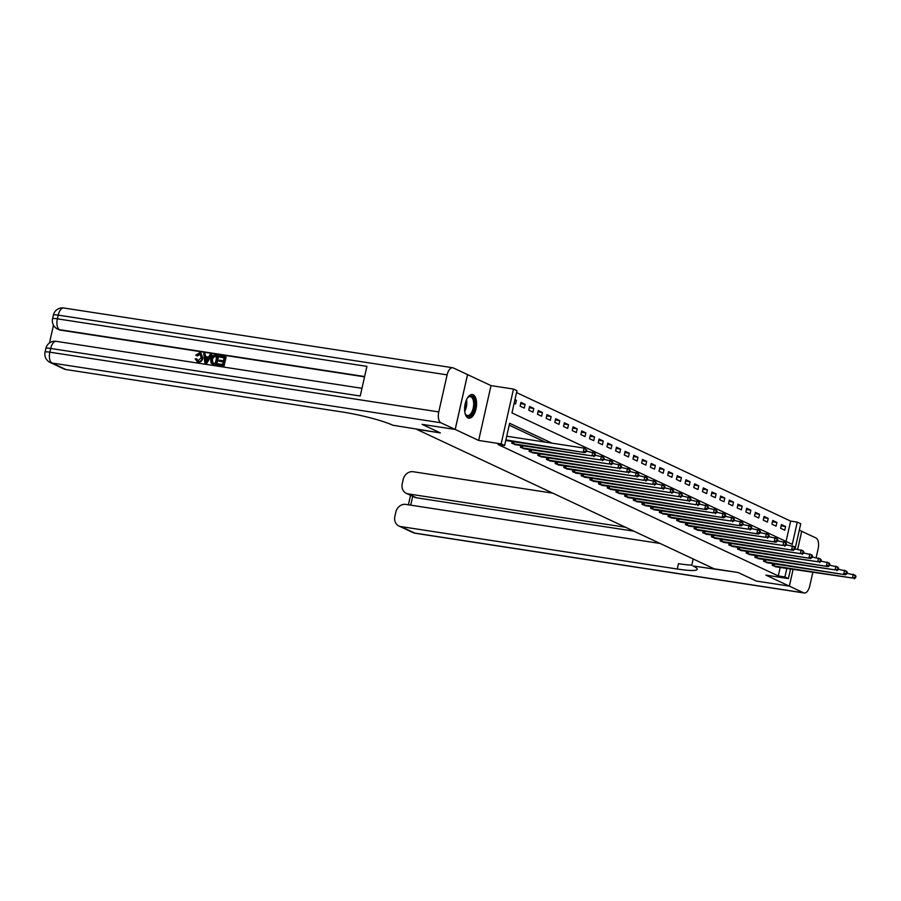 <?xml version="1.0" encoding="UTF-8"?>
<svg xmlns="http://www.w3.org/2000/svg" width="901" height="901" viewBox="0 0 901 901"><rect width="100%" height="100%" fill="white"/><g stroke="black" fill="none" stroke-linecap="round" stroke-linejoin="round"><path stroke-width="1.35" d="M473.194 394.784A11.938 5.8 98.7 0 0 472.406 394.548A11.938 5.8 98.7 0 0 465.006 404.639A11.938 5.8 98.7 0 0 467.991 417.906A11.938 5.8 98.7 0 0 468.779 418.154A11.938 5.8 98.7 0 0 476.178 408.063A11.938 5.8 98.7 0 0 473.194 394.784M786.066 541.445L790.65 521.105L797.261 522.118L800.741 523.74L795.065 548.946M797.622 549.34L801.699 531.286L799.3 530.16M452.685 367.732A9.19 4.46 98.7 0 0 447.121 374.861L58.193 315.125A9.19 4.46 -81.3 0 1 63.757 307.996L452.685 367.732A9.19 4.46 98.7 0 1 453.293 367.923L467.563 374.613L455.208 429.45L478.656 440.443L501.136 443.9L513.502 389.063L516.971 390.685L511.959 412.917L792.261 544.35L797.261 522.118M478.656 440.443L491.011 385.605L467.563 374.613M491.011 385.605L513.502 389.063M790.65 521.105L516.543 392.577M789.332 586.123L793.094 569.455L789.366 586.134L756.299 581.055L789.332 586.123L765.895 575.131L788.386 578.588L784.906 576.955L786.821 568.486M447.121 374.861L438.764 411.915A9.19 4.46 98.7 0 0 440.927 422.76L455.174 429.439L422.096 424.36L440.375 432.919L422.141 424.36L455.208 429.45M514.122 403.321L515.575 403.997L516.408 400.292L514.967 399.616M520.091 406.114L524.258 408.074L525.092 404.369L520.924 402.409L520.091 406.114M528.774 410.192L532.942 412.151L533.775 408.446L529.608 406.486L528.774 410.192M537.458 414.257L541.625 416.217L542.458 412.512L538.291 410.552L537.458 414.257M546.141 418.334L550.308 420.294L551.142 416.589L546.975 414.629L546.141 418.334M554.825 422.4L558.992 424.36L559.825 420.654L555.658 418.695L554.825 422.4M563.508 426.477L567.675 428.437L568.508 424.731L564.341 422.772L563.508 426.477M572.191 430.554L576.358 432.503L577.192 428.797L573.025 426.849L572.191 430.554M580.875 434.62L585.042 436.58L585.875 432.874L581.708 430.915L580.875 434.62M589.558 438.697L593.725 440.645L594.559 436.94L590.392 434.992L589.558 438.697M598.241 442.763L602.409 444.722L603.242 441.017L599.075 439.057L598.241 442.763M606.925 446.84L611.092 448.788L611.925 445.083L607.758 443.134L606.925 446.84M615.608 450.905L619.775 452.865L620.609 449.16L616.442 447.2L615.608 450.905M624.292 454.982L628.459 456.931L629.292 453.226L625.125 451.277L624.292 454.982M632.975 459.048L637.142 461.008L637.976 457.303L633.808 455.343L632.975 459.048M641.658 463.125L645.826 465.074L646.659 461.368L642.492 459.42L641.658 463.125M650.342 467.191L654.509 469.151L655.342 465.445L651.175 463.486L650.342 467.191M659.025 471.268L663.192 473.216L664.026 469.511L659.859 467.563L659.025 471.268M667.709 475.334L671.876 477.293L672.709 473.588L668.542 471.628L667.709 475.334M676.392 479.411L680.559 481.359L681.393 477.654L677.225 475.705L676.392 479.411M685.075 483.477L689.242 485.436L690.076 481.731L685.909 479.771L685.075 483.477M693.759 487.554L697.926 489.502L698.759 485.797L694.592 483.848L693.759 487.554M702.442 491.619L706.609 493.579L707.443 489.874L703.276 487.914L702.442 491.619M711.126 495.696L715.293 497.645L716.126 493.939L711.959 491.991L711.126 495.696M719.809 499.762L723.976 501.722L724.809 498.016L720.642 496.057L719.809 499.762M728.492 503.839L732.659 505.788L733.493 502.082L729.326 500.134L728.492 503.839M737.176 507.905L741.343 509.865L742.176 506.159L738.009 504.2L737.176 507.905M745.859 511.982L750.026 513.93L750.86 510.225L746.692 508.277L745.859 511.982M754.542 516.048L758.71 518.007L759.543 514.302L755.376 512.342L754.542 516.048M763.226 520.125L767.393 522.073L768.226 518.368L764.059 516.419L763.226 520.125M771.909 524.191L776.076 526.15L776.91 522.445L772.743 520.485L771.909 524.191M780.593 528.268L784.76 530.216L785.593 526.511L781.426 524.562L780.593 528.268M552.009 443.168L509.628 423.301L504.616 445.533L498.005 444.508L778.295 575.942L780.198 567.472M545.387 442.154L509.2 425.182M505.776 440.375L507.308 440.69M512.14 441.422L511.745 443.168L515.991 444.756M520.823 445.499L520.429 447.245L524.675 448.833M529.506 449.565L529.112 451.311L533.358 452.899M538.19 453.642L537.796 455.388L542.042 456.976M546.873 457.708L546.479 459.454L550.725 461.042M555.557 461.785L555.162 463.531L559.408 465.119M564.24 465.851L563.846 467.596L568.092 469.184M572.923 469.928L572.529 471.673L576.775 473.262M581.607 473.994L581.213 475.739L585.459 477.327M590.29 478.071L589.896 479.816L594.142 481.404M598.974 482.136L598.579 483.893L602.825 485.47M607.657 486.213L607.263 487.959L611.509 489.547M616.34 490.279L615.946 492.036L620.192 493.613M625.024 494.356L624.63 496.102L628.875 497.69M633.696 498.422L633.313 500.179L637.559 501.756M642.379 502.499L641.996 504.245L646.242 505.833M651.063 506.565L650.68 508.322L654.926 509.898M659.746 510.642L659.352 512.387L663.609 513.975M668.429 514.708L668.035 516.464L672.292 518.041M677.113 518.785L676.719 520.53L680.976 522.118M685.796 522.85L685.402 524.607L689.659 526.184M694.48 526.927L694.085 528.673L698.343 530.261M703.163 531.004L702.769 532.75L707.026 534.327M711.846 535.07L711.452 536.816L715.709 538.404M720.53 539.147L720.136 540.893L724.393 542.47M729.213 543.213L728.819 544.959L733.076 546.547M737.896 547.29L737.502 549.036L741.76 550.612M746.58 551.356L746.186 553.101L750.443 554.689M755.263 555.433L754.869 557.178L759.126 558.755M763.947 559.498L763.552 561.244L767.81 562.832M772.63 563.575L772.236 565.321L776.493 566.898M691.788 565.118A38.281 4.73 12.7 0 1 678.476 563.699L677.27 569.027A38.281 4.73 12.7 0 0 697.25 569.308A38.281 4.73 12.7 0 0 692.982 565.963L738.032 572.495L756.299 581.044L738.032 572.495L714.223 568.835L416.555 429.27L440.375 432.919L392.825 425.227A38.281 4.73 -167.3 0 0 342.38 412.005L65.897 369.534A9.19 7.951 115.1 0 1 64.005 368.959L50.107 362.45A9.19 7.951 -64.9 0 0 52.01 363.024L65.897 369.534M778.295 575.942L784.906 576.955M504.616 445.533L501.136 443.9M790.526 569.06L788.386 578.588M514.865 400.055L516.408 400.292M781.133 525.824L785.593 526.511M772.45 521.758L776.91 522.445M763.766 517.681L768.226 518.368M755.083 513.615L759.543 514.302M746.4 509.538L750.86 510.225M737.728 505.472L742.176 506.159M729.044 501.395L733.493 502.082M720.361 497.329L724.809 498.016M711.677 493.252L716.126 493.939M702.994 489.187L707.443 489.874M694.311 485.11L698.759 485.797M685.627 481.044L690.076 481.731M676.944 476.967L681.393 477.654M668.26 472.901L672.709 473.588M659.577 468.824L664.026 469.511M650.894 464.758L655.342 465.445M642.21 460.681L646.659 461.368M633.527 456.616L637.976 457.303M624.843 452.539L629.292 453.226M616.16 448.473L620.609 449.16M607.477 444.396L611.925 445.083M598.793 440.33L603.242 441.017M590.11 436.253L594.559 436.94M581.427 432.187L585.875 432.874M572.743 428.11L577.192 428.797M564.06 424.044L568.508 424.731M555.376 419.967L559.825 420.654M546.693 415.902L551.142 416.589M538.01 411.825L542.458 412.512M529.326 407.759L533.775 408.446M520.643 403.682L525.092 404.369M505.878 439.913L584.986 452.617L506.103 440.521M506.711 436.208L584.085 448.101L586.776 450.038L586.078 449.712L585.74 451.198L586.438 451.525L586.776 450.038M585.74 451.198L583.251 451.806L584.085 448.101L586.078 449.712M584.986 452.617L586.438 451.525M512.872 443.709L591.934 455.872L514.786 444.598M586.506 451.21L594.502 452.978L595.46 454.115L594.761 453.789L594.423 455.275L595.122 455.591L595.46 454.115M594.423 455.275L591.934 455.872L592.768 452.167L594.761 453.789M593.669 456.683L595.122 455.591M521.555 447.774L600.618 459.949L523.47 448.664M595.189 455.275L603.186 457.055L604.132 458.181L603.445 457.854L603.107 459.341L603.805 459.668L604.132 458.181M603.107 459.341L600.618 459.949L601.451 456.244L603.445 457.854M602.352 460.76L603.805 459.668M530.239 451.851L609.301 464.015L532.142 452.741M603.873 459.352L611.869 461.121L612.815 462.258L612.128 461.931L611.79 463.418L612.489 463.745L612.815 462.258M611.79 463.418L609.301 464.015L610.135 460.31L612.128 461.931M611.036 464.826L612.489 463.745M538.922 455.917L617.985 468.092L540.825 456.807M612.556 463.418L620.552 465.198L621.499 466.324L620.812 465.997L620.474 467.484L621.172 467.81L621.499 466.324M620.474 467.484L617.985 468.092L618.818 464.387L620.812 465.997M619.719 468.903L621.172 467.81M467.315 398.174A10.339 5.023 -81.3 0 1 468.081 397.273A10.339 5.023 -81.3 0 1 473.825 398.625A10.339 5.023 -81.3 0 1 472.631 412.804A10.339 5.023 -81.3 0 1 465.468 414.257A10.339 5.023 -81.3 0 1 465.231 413.75A10.339 5.023 -81.3 0 1 465.017 413.165M465.299 413.886A9.573 4.651 98.7 0 0 467.416 415.541A9.573 4.651 98.7 0 0 472.743 409.842A9.573 4.651 98.7 0 0 472.845 399.087A9.573 4.651 98.7 0 0 470.322 396.631A9.573 4.651 98.7 0 0 467.799 397.566M468.07 417.951A11.871 5.766 98.7 0 0 474.433 410.529A11.871 5.766 98.7 0 0 474.467 397.499A11.871 5.766 98.7 0 0 471.662 394.525M200.382 354.138L197.353 355.951L195.742 355.231L199.65 352.764L200.788 353.091L202.849 358.215C202.184 360.941 200.619 362.258 198.175 362.157L197.015 361.74M201.047 353.237L202.849 358.215M202.297 357.956C201.621 360.682 200.067 361.999 197.623 361.887L195.145 358.835L196.88 359.003L198.468 361.132M211.318 354.679L211.87 354.938L206.712 363.351L204.899 362.889L203.75 353.519L204.932 353.699L205.225 356.571L208.604 357.089L210.124 354.498L211.318 354.679L206.16 363.08L204.899 362.889M204.932 353.699L205.766 356.65M219.044 361.166L219.281 360.141L223.448 360.783L224.146 357.708L219.461 356.987L219.686 355.963L225.498 356.852L226.05 357.111L224.045 366.009L217.896 364.882L218.121 363.858L222.603 364.545L223.211 361.808L219.044 361.166L223.178 361.977M224.101 357.877L219.461 356.987M364.545 376.855L60.57 330.16A9.19 7.951 115.1 0 1 58.666 329.586L57.63 329.102A9.19 7.951 -64.9 0 0 59.522 329.676L60.57 330.16M53.474 325.193L49.465 342.977M218.166 355.726L218.718 355.985L216.713 364.882L211.059 363.047L210.643 359.217C211.273 356.379 212.827 355.062 215.328 355.287L218.166 355.726L216.161 364.623L212.073 363.858M440.927 422.76L52.01 363.024A9.19 4.46 -81.3 0 1 49.848 352.178L50.681 348.473L360.231 396.012L366.91 366.369L57.36 318.83L58.193 315.125A9.19 1.138 -167.3 0 0 53.396 315.057L52.562 318.763A9.19 1.138 12.7 0 1 57.36 318.83A9.19 4.46 -81.3 0 0 59.522 329.676L364.623 376.539M467.529 374.602L455.174 429.439M225.498 356.852L223.493 365.75L224.045 366.009M223.493 365.75L217.896 364.882M212.794 362.979L215.271 363.418L216.814 356.582L213.165 356.672L211.758 359.409L212.568 362.889M216.781 356.751L213.717 356.931L212.309 359.679L212.951 363.047M206.667 360.4L208.041 358.069L205.327 357.652L205.755 361.965L206.667 360.4M207.94 358.226L205.89 357.911L206.205 361.098M205.327 357.652L205.89 357.911M196.328 358.744L197.905 360.873L201.171 357.787L200.09 354.07M200.101 353.98L197.353 355.951M197.342 360.704L197.905 360.873M197.296 361.898L198.175 362.157M196.801 355.692L195.742 355.231M691.731 565.377L693.173 558.969M625.598 527.276L408.164 493.883A9.19 7.951 -64.9 0 1 406.261 493.309A9.19 7.951 -64.9 0 1 402.229 483.769L403.209 479.4A9.19 7.951 -64.9 0 1 413.154 471.73L552.887 493.185M660.129 543.472L405.788 504.402A9.19 7.951 -64.9 0 0 395.843 512.083L394.863 516.453A9.19 7.951 -64.9 0 0 398.895 525.993A9.19 7.951 -64.9 0 0 400.799 526.567L414.685 533.077L803.613 592.813A9.19 4.46 98.7 0 0 804.221 593.004A9.19 4.46 98.7 0 0 809.785 585.875L812.803 572.473M816.148 557.663L818.131 548.822A9.19 4.46 98.7 0 0 815.968 537.976L801.699 531.297L797.667 549.34M803.613 592.813L789.366 586.134M677.27 569.027L400.799 526.567M633.932 531.185L416.499 497.791A9.19 7.951 115.1 0 1 414.595 497.217L406.261 493.309M547.605 459.994L626.668 472.158L549.509 460.884M621.24 467.495L629.236 469.263L630.182 470.401L629.495 470.074L629.157 471.561L629.855 471.887L630.182 470.401M629.157 471.561L626.668 472.158L627.501 468.452L629.495 470.074M628.402 472.969L629.855 471.887M556.289 464.06L635.351 476.235L558.192 464.95M629.923 471.561L637.919 473.34L638.865 474.467L638.178 474.151L637.84 475.627L638.539 475.953L638.865 474.467M637.84 475.627L635.351 476.235L636.185 472.529L638.178 474.151M637.086 477.046L638.539 475.953M564.972 468.137L644.035 480.301L566.875 469.027M638.606 475.638L646.603 477.406L647.549 478.544L646.862 478.217L646.524 479.704L647.222 480.03L647.549 478.544M646.524 479.704L644.035 480.301L644.868 476.595L646.862 478.217M645.769 481.111L647.222 480.03M573.655 472.203L652.718 484.378L575.559 473.093M647.29 479.704L655.286 481.483L656.232 482.609L655.545 482.294L655.207 483.769L655.905 484.096L656.232 482.609M655.207 483.769L652.718 484.378L653.552 480.672L655.545 482.294M654.453 485.188L655.905 484.096M582.339 476.28L661.402 488.443L584.242 477.17M655.973 483.781L663.969 485.549L664.915 486.686L664.228 486.36L663.891 487.846L664.589 488.173L664.915 486.686M663.891 487.846L661.402 488.443L662.235 484.738L664.228 486.36M663.136 489.254L664.589 488.173M591.022 480.346L670.085 492.52L592.926 481.235M664.656 487.846L672.653 489.626L673.599 490.752L672.912 490.437L672.574 491.912L673.272 492.239L673.599 490.752M672.574 491.912L670.085 492.52L670.918 488.815L672.912 490.437M671.819 493.331L673.272 492.239M599.706 484.423L678.768 496.586L601.609 485.312M673.34 491.923L681.336 493.692L682.282 494.829L681.595 494.503L681.257 495.989L681.956 496.316L682.282 494.829M681.257 495.989L678.768 496.586L679.602 492.881L681.595 494.503M680.503 497.397L681.956 496.316M608.389 488.488L687.452 500.663L610.292 489.378M682.023 495.989L690.02 497.769L690.966 498.895L690.279 498.58L689.941 500.055L690.639 500.382L690.966 498.895M689.941 500.055L687.452 500.663L688.285 496.958L690.279 498.58M689.186 501.474L690.639 500.382M617.072 492.565L696.135 504.729L618.976 493.455M690.707 500.066L698.703 501.834L699.649 502.972L698.962 502.645L698.624 504.132L699.322 504.459L699.649 502.972M698.624 504.132L696.135 504.729L696.969 501.024L698.962 502.645M697.87 505.54L699.322 504.459M625.756 496.631L706.553 509.617L627.659 497.532M699.39 504.132L707.386 505.911L708.332 507.038L707.645 506.722L707.308 508.198L708.006 508.524L708.332 507.038M707.308 508.198L704.819 508.806L705.652 505.101L707.645 506.722M706.553 509.617L708.006 508.524M634.439 500.708L713.502 512.872L636.343 501.598M708.073 508.209L716.07 509.989L717.016 511.115L716.329 510.788L715.991 512.275L716.689 512.601L717.016 511.115M715.991 512.275L713.502 512.872L714.335 509.166L716.329 510.788M715.236 513.694L716.689 512.601M643.123 504.774L723.92 517.76L645.026 505.675M716.757 512.275L724.753 514.054L725.699 515.181L725.012 514.865L724.674 516.341L725.373 516.667L725.699 515.181M724.674 516.341L722.185 516.949L723.019 513.243L725.012 514.865M723.92 517.76L725.373 516.667M651.806 508.851L730.869 521.015L653.709 509.741M725.44 516.352L733.437 518.131L734.383 519.258L733.696 518.931L733.358 520.418L734.056 520.744L734.383 519.258M733.358 520.418L730.869 521.015L731.702 517.309L733.696 518.931M732.603 521.837L734.056 520.744M660.489 512.917L741.286 525.902L662.393 513.818M734.124 520.418L742.12 522.197L743.066 523.323L742.379 523.008L742.041 524.483L742.739 524.81L743.066 523.323M742.041 524.483L739.552 525.092L740.385 521.386L742.379 523.008M741.286 525.902L742.739 524.81M669.173 516.994L748.235 529.157L671.076 517.884M742.807 524.495L750.803 526.274L751.749 527.4L751.062 527.074L750.724 528.56L751.423 528.887L751.749 527.4M750.724 528.56L748.235 529.157L749.069 525.452L751.062 527.074M749.97 529.979L751.423 528.887M677.856 521.06L758.653 534.045L679.759 521.961M751.49 528.56L759.487 530.34L760.433 531.466L759.746 531.151L759.408 532.626L760.106 532.953L760.433 531.466M759.408 532.626L756.919 533.234L757.752 529.529L759.746 531.151M758.653 534.045L760.106 532.953M686.539 525.137L765.602 537.3L688.443 526.026M760.174 532.637L768.17 534.417L769.116 535.543L768.418 535.217L768.091 536.703L768.79 537.03L769.116 535.543M768.091 536.703L765.602 537.3L766.436 533.595L768.418 535.217M767.337 538.122L768.79 537.03M695.223 529.202L776.02 542.188L697.126 530.103M768.857 536.703L776.853 538.483L777.8 539.62L777.101 539.294L776.775 540.769L777.462 541.096L777.8 539.62M776.775 540.769L774.286 541.377L775.119 537.672L777.101 539.294M776.02 542.188L777.462 541.096M703.906 533.279L782.969 545.443L705.81 534.169M777.54 540.78L785.537 542.56L786.483 543.686L785.785 543.359L785.458 544.846L786.145 545.173L786.483 543.686M785.458 544.846L782.969 545.443L783.802 541.738L785.785 543.359M784.703 546.265L786.145 545.173M712.59 537.345L793.387 550.331L714.493 538.246M786.224 544.846L794.22 546.625L795.166 547.763L794.468 547.436L794.141 548.912L794.828 549.238L795.166 547.763M794.141 548.912L791.652 549.52L792.486 545.815L794.468 547.436M793.387 550.331L794.828 549.238M721.273 541.422L800.336 553.586L723.176 542.312M794.907 548.923L802.904 550.702L803.85 551.829L803.151 551.502L802.825 552.989L803.512 553.315L803.85 551.829M802.825 552.989L800.336 553.586L801.169 549.88L803.151 551.502M802.07 554.408L803.512 553.315M729.956 545.488L810.754 558.474L731.86 546.389M803.591 552.989L811.587 554.768L812.533 555.906L811.835 555.579L811.508 557.055L812.195 557.381L812.533 555.906M811.508 557.055L809.019 557.663L809.853 553.957L811.835 555.579M810.754 558.474L812.195 557.381M738.64 549.565L817.703 561.728L740.543 550.455M812.274 557.066L820.27 558.845L821.216 559.971L820.518 559.645L820.192 561.132L820.879 561.458L821.216 559.971M820.192 561.132L817.703 561.728L818.536 558.023L820.518 559.645M819.437 562.551L820.879 561.458M747.323 553.631L828.12 566.616L749.227 554.532M820.957 561.132L828.954 562.911L829.9 564.049L829.202 563.722L828.875 565.197L829.562 565.524L829.9 564.049M828.875 565.197L826.386 565.805L827.219 562.1L829.202 563.722M828.12 566.616L829.562 565.524M756.007 557.708L835.069 569.871L757.91 558.597M829.641 565.209L837.637 566.988L838.583 568.114L837.885 567.788L837.558 569.274L838.245 569.601L838.583 568.114M837.558 569.274L835.069 569.871L835.903 566.166L837.885 567.788M836.804 570.693L838.245 569.601M764.69 561.774L845.487 574.759L766.593 562.674M838.324 569.274L846.321 571.054L847.267 572.191L846.568 571.865L846.242 573.34L846.929 573.667L847.267 572.191M846.242 573.34L843.741 573.948L844.586 570.243L846.568 571.865M845.487 574.759L846.929 573.667M773.373 565.851L852.425 578.014L775.277 566.74M847.008 573.351L855.004 575.131L855.95 576.257L855.252 575.93L854.925 577.417L855.612 577.744L855.95 576.257M854.925 577.417L852.425 578.014L853.27 574.309L855.252 575.93M854.171 578.836L855.612 577.744M513.074 443.743L513.547 441.648M513.615 443.844L514.099 441.727M521.758 447.82L522.231 445.713M522.298 447.921L522.783 445.804M530.441 451.885L530.914 449.79M530.982 451.987L531.466 449.869M539.125 455.962L539.598 453.856M539.665 456.064L540.149 453.946M466.493 399.774A9.573 4.651 -81.3 0 1 464.713 411.397M464.589 409.809A9.258 4.494 98.7 0 0 465.907 401.249M361.965 388.308L56.245 341.344A9.19 4.46 -81.3 0 0 50.681 348.473A9.19 1.138 -167.3 0 0 45.883 348.405L45.05 352.111A9.19 1.138 12.7 0 1 49.848 352.178L438.764 411.915M408.164 493.883L416.499 497.791M412.714 496.338L410.732 505.168M414.685 533.077A9.19 7.951 115.1 0 1 412.793 532.502A9.19 9.19 0 0 0 415.293 533.268A9.19 4.46 -81.3 0 1 414.685 533.077M547.808 460.028L548.281 457.933M548.349 460.129L548.833 458.012M556.491 464.105L556.964 461.999M557.032 464.206L557.516 462.089M565.175 468.171L565.648 466.076M565.715 468.272L566.2 466.155M573.858 472.248L574.331 470.142M574.399 472.349L574.883 470.232M582.542 476.314L583.015 474.219M583.082 476.415L583.566 474.298M591.225 480.391L591.698 478.285M591.766 480.492L592.25 478.375M599.908 484.456L600.381 482.362M600.449 484.558L600.933 482.44M608.592 488.533L609.065 486.427M609.132 488.635L609.617 486.517M617.275 492.599L617.748 490.504M617.816 492.701L618.3 490.583M625.958 496.676L626.432 494.57M626.499 496.778L626.983 494.66M634.642 500.742L635.115 498.647M635.182 500.843L635.667 498.726M643.325 504.819L643.798 502.713M643.866 504.92L644.35 502.803M652.009 508.885L652.482 506.79M652.549 508.986L653.034 506.869M660.692 512.962L661.165 510.856M661.233 513.063L661.717 510.946M669.375 517.028L669.848 514.933M669.916 517.129L670.4 515.012M678.059 521.105L678.532 518.999M678.599 521.206L679.072 519.089M686.742 525.17L687.215 523.076M687.283 525.272L687.756 523.154M695.426 529.247L695.899 527.141M695.966 529.349L696.439 527.231M704.109 533.313L704.582 531.218M704.65 533.415L705.123 531.297M712.792 537.39L713.265 535.284M713.333 537.492L713.806 535.374M721.476 541.456L721.949 539.361M722.016 541.557L722.489 539.44M730.159 545.533L730.632 543.427M730.7 545.634L731.173 543.517M738.843 549.599L739.316 547.504M739.383 549.7L739.856 547.583M747.526 553.676L747.999 551.57M748.067 553.777L748.54 551.66M756.209 557.742L756.682 555.647M756.75 557.843L757.223 555.726M764.893 561.819L765.366 559.712M765.433 561.92L765.906 559.803M773.576 565.884L774.049 563.789M774.117 565.986L774.59 563.868M56.245 341.344A9.19 9.19 0 0 0 45.883 348.405M45.05 352.111A9.19 9.19 0 0 0 50.107 362.45M63.757 307.996A9.19 9.19 0 0 0 53.396 315.057M52.562 318.763A9.19 9.19 0 0 0 57.63 329.102M398.895 525.993L412.793 532.502M415.293 533.268L804.221 593.004M410.541 495.313L408.401 504.808"/></g></svg>
